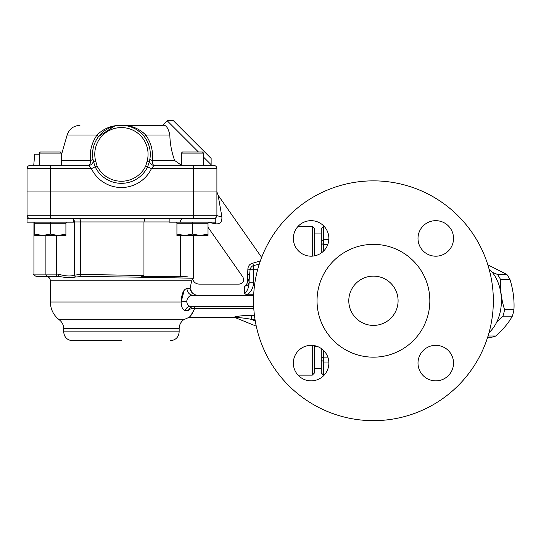 <?xml version="1.0" encoding="UTF-8"?>
<svg xmlns="http://www.w3.org/2000/svg" width="541" height="541" viewBox="0 0 541 541"><rect width="100%" height="100%" fill="white"/><g stroke="black" fill="none" stroke-linecap="round" stroke-linejoin="round"><path stroke-width="0.81" d="M121.421 340.729L72.568 340.729C67.172 340.208 64.21 337.246 63.689 331.849L179.152 331.849C178.625 337.246 175.663 340.208 170.266 340.729M181.37 165.194L174.642 160.494C171.592 151.933 169.996 143.433 169.847 135C168.21 127.804 165.857 124.592 162.78 125.35L121.421 125.35C111.967 125.167 103.838 128.386 97.035 135C91.598 142.919 89.461 151.412 90.631 160.494C90.388 163.592 89.772 165.201 88.785 165.316L91.402 168.65A33.305 33.305 0 0 0 151.433 168.65L154.05 165.316L213.567 165.316A3.334 3.334 0 0 1 216.9 168.65L216.9 215.277L216.9 191.96L216.9 215.277L216.9 191.96L27.05 191.96L27.05 215.277A3.334 3.334 0 0 0 30.384 218.605M27.05 191.96L27.05 168.65A3.334 3.334 0 0 1 30.384 165.316L33.738 165.316L34.712 154.212L39.263 154.212M73.677 218.605L73.677 222.162L27.05 222.162L27.05 218.605L215.785 218.605L215.785 222.162L169.157 222.162L169.157 218.605M215.453 222.162A6.661 2.137 -90 0 1 215.649 223.812L208.481 222.365L215.649 223.812C220.228 224.258 222.29 221.817 221.844 216.481A6.661 1.244 -0 0 1 216.9 215.277A3.334 3.334 0 0 1 213.567 218.605M216.9 215.277A3.334 3.334 0 0 1 216.414 217.002L216.9 215.277L50.367 215.277L50.367 165.316L30.384 165.316M215.169 218.192L215.771 217.773A3.334 3.334 0 0 1 215.014 218.28L215.845 217.705M73.677 221.938L143.953 221.938L143.953 275.484L141.681 276.336L180.349 276.336L180.349 235.484M58.901 276.336L45.924 276.336L58.901 276.336C65.204 277.736 70.79 277.952 75.645 277.006L81.421 276.579C126.33 276.721 195.727 278.209 193.218 278.324C195.686 278.209 126.114 276.721 81.421 276.579A2.218 1.15 90.6 0 1 80.656 274.476L74.448 275.119C70.702 276.539 65.305 276.208 58.266 274.118A2.218 0.629 90 0 0 58.901 276.336L36.152 276.336C34.11 275.403 33.366 274.659 33.934 274.118L45.897 274.118L45.897 235.484L45.897 274.118A2.218 1.799 90 0 0 47.696 276.336M73.677 219.673A3.334 2.888 -90 0 1 74.448 221.938L74.448 275.119A2.218 1.88 65.5 0 0 75.645 277.006M180.119 276.539L187.301 276.823M174.472 276.336C199.785 277.323 199.785 277.323 174.479 276.336M143.953 275.484L80.656 274.476L133.066 275.247M180.349 221.938C180.518 219.916 181.458 218.807 183.162 218.605M169.157 221.938L143.953 221.938L144.934 218.605M249.097 282.828C248.955 287.115 247.474 290.781 244.654 293.824L247.278 294.784C251.213 291.755 253.303 287.771 253.533 282.828L249.097 282.828L249.097 280.542L249.097 282.828M244.654 293.824L244.654 286.047C237.77 283.572 237.77 283.572 244.654 286.047A4.443 3.922 180 0 0 249.097 282.118A4.443 2.894 180 0 0 247.677 280.001A4.443 2.712 -66 0 1 244.654 286.047L244.62 286.033M253.682 294.784L247.278 294.784M260.343 260.945L252.782 263.203C249.888 263.819 248.251 265.732 247.873 268.945L247.494 278.554A4.443 2.583 0 0 1 249.097 280.542L250.077 269.817C250.564 267.572 251.714 266.145 253.533 265.53L259.227 264.251M247.677 280.001C241.584 276.323 241.584 276.323 247.677 280.001C241.584 276.323 241.584 276.323 247.677 280.001L247.494 278.554M247.873 268.945A4.443 1.156 -167.4 0 1 250.077 269.817L253.533 269.817L253.533 265.53A4.443 0.852 -103.5 0 1 252.782 263.203C249.888 263.819 248.251 265.732 247.873 268.945M259.957 261.033A4.443 3.219 -107.5 0 0 260.174 261.418M188.883 317.418L234.659 317.418L234.659 316.952L235.389 317.709C235.463 317.161 245.188 318.034 251.254 319.339L254.98 319.339M253.661 295.21L193.117 295.21A6.661 6.147 90 0 1 186.976 288.549C183.575 289.171 181.627 293.655 181.127 302.006L50.367 302.006L50.367 280.779L191.622 280.779C193.042 278.804 193.042 278.804 191.622 280.779L190.114 288.556C190.642 291.755 192.603 293.919 195.984 295.034C199.812 280.759 199.812 280.759 195.984 295.034L197.533 295.21M253.661 306.314L190.77 306.314C188.329 306.132 186.976 304.468 186.726 301.33C187.267 297.53 189.397 295.494 193.117 295.21M235.389 317.709L256.251 326.155M194.652 308.654L194.49 306.314C191.541 306.619 189.499 307.991 188.369 310.446C183.859 321.645 183.859 321.645 188.369 310.446C189.546 309.012 191.622 308.411 194.591 308.654L253.797 308.654M239.677 317.682L235.362 317.648M238.628 316.174L241.32 315.849M254.432 315.43L251.254 315.43L251.254 319.339L255.251 320.962M251.254 315.43C244.762 315.376 239.237 315.883 234.659 316.952M186.726 301.33A6.661 0.676 -3.8 0 0 181.127 302.006C181.451 307.322 182.777 310.128 185.11 310.446L188.369 310.446L190.249 307.957M181.127 302.006L184.177 290.402M194.49 306.314L194.591 308.654C191.203 315.112 189.37 317.966 189.107 317.209C190.777 316.228 192.603 313.374 194.591 308.654L194.584 308.681M190.77 306.314A6.661 6.113 -90 0 0 185.11 310.446M186.976 288.549L190.114 288.549L192.366 292.992M221.844 216.481L218.104 195.22L261.648 257.408M162.78 125.35L167.169 120.744L198.425 151.994M154.05 165.316A4.443 4.443 0 0 1 149.701 159.987A4.443 4.443 0 0 0 149.681 160.082A4.443 4.443 0 0 1 149.701 159.987L149.681 160.075A4.443 4.443 0 0 1 149.701 159.987A4.443 4.443 0 0 0 154.05 165.316C153.062 165.201 152.447 163.592 152.204 160.494C153.387 151.446 151.25 142.952 145.799 135C139.003 128.386 130.875 125.174 121.421 125.35L162.564 125.35M203.572 157.147L211.132 164.707L211.132 158.425L173.451 120.744L167.169 120.744M216.9 168.65A3.334 3.334 0 0 0 213.567 165.316A3.334 3.334 0 0 1 216.9 168.65L193.583 168.65L193.583 218.605M88.785 165.316A4.443 4.443 0 0 0 93.133 159.987A4.443 4.443 0 0 1 93.16 160.102A4.443 4.443 0 0 0 93.153 160.082A4.443 4.443 0 0 1 88.785 165.316L50.367 165.316M152.204 160.494A4.443 1.704 8.7 0 1 149.952 158.594C151.128 150.736 149.215 143.372 144.21 136.501L145.799 135L169.847 135C169.996 143.433 171.592 151.933 174.642 160.494L152.204 160.494M144.21 136.501C149.221 143.392 151.135 150.756 149.952 158.594M121.096 125.35L121.833 125.35M129.434 126.486L130.239 126.729M137.428 130.198L140.146 132.254M79.946 125.35C73.535 125.722 69.262 128.941 67.138 135L97.035 135L98.624 136.501L114.185 126.269M115.828 125.897L118.837 125.465M193.583 165.316L193.583 168.65L151.433 168.65L147.659 166.831L149.215 162.009A28.862 28.862 0 0 0 121.421 125.35A28.862 28.862 0 0 0 93.627 162.009L93.471 161.434M149.647 160.237L149.681 160.095A4.443 4.443 0 0 1 149.701 159.987L149.215 162.009A28.862 28.862 0 0 0 121.421 125.35A28.862 28.862 0 0 0 93.627 162.009L95.094 166.669M149.37 161.414L149.215 162.009L147.071 161.407L145.772 165.925A27.023 27.023 0 0 1 97.062 165.925L95.764 161.407A26.644 26.644 0 0 1 121.421 127.568A26.644 26.644 0 0 1 147.071 161.407M93.16 160.102A4.443 4.443 0 0 0 93.153 160.082A4.443 4.443 0 0 0 93.133 159.987L92.89 158.594A4.443 1.704 -8.7 0 1 90.631 160.494L61.464 160.494M27.05 168.65L91.402 168.65L95.175 166.831A29.119 29.119 0 0 0 147.659 166.831L145.772 165.925M93.627 162.023L93.059 159.588M93.052 148.876L92.558 153.894M113.63 126.418L112.393 126.797M139.767 131.93L138.733 131.118M141.215 131.044L145.799 135M93.35 160.975L93.153 160.075A4.443 4.443 0 0 0 93.133 159.987A4.443 4.443 0 0 1 93.153 160.082A4.443 4.443 0 0 0 93.133 159.987M93.627 162.009L95.764 161.407M38.154 165.316L33.738 165.316M203.572 153.103L202.462 151.994L182.479 151.994L181.37 153.103L203.572 153.103L203.572 165.316L210.517 165.316L204.687 165.316M208.015 235.484L176.927 235.484L176.927 234.097L184.704 235.484L192.474 234.097L200.244 235.484L208.015 234.097L208.015 235.484M176.927 234.097L176.927 223.271L192.474 223.271L192.474 234.097M209.124 222.162L208.015 223.271L208.015 234.097M176.927 223.271L175.818 222.162M208.015 223.271L192.474 223.271L192.474 222.162M65.907 235.484L34.82 235.484L34.82 234.097L42.59 235.484L50.367 234.097L58.137 235.484L65.907 234.097L65.907 235.484M61.464 153.103L60.355 151.994L40.372 151.994L39.263 153.103L61.464 153.103L61.464 165.316M34.82 234.097L34.82 223.271L50.367 223.271L50.367 234.097M67.016 222.162L65.907 223.271L65.907 234.097M34.82 223.271L33.711 222.162M65.907 223.271L50.367 223.271L50.367 222.162M487.657 337.253L491.147 337.253A36.639 25.907 -90 0 0 495.921 335.995C503.218 329.388 508.689 322.774 512.334 316.16L502.941 316.16L496.537 322.483M495.921 335.995L488.05 335.995M512.334 316.16A36.639 25.907 -90 0 0 513.247 312.975A36.639 25.907 -90 0 0 513.95 309.682L504.564 309.682A36.639 25.907 90 0 1 503.86 312.975A36.639 25.907 90 0 1 502.941 316.16M513.95 309.682C514.464 299.68 513.145 289.678 510.007 279.67L500.621 279.67C500.107 289.678 501.419 299.68 504.564 309.682M510.007 279.67A36.639 25.907 -90 0 0 506.849 274.449L497.463 274.449A36.639 25.907 90 0 1 500.621 279.67M492.222 272.279L497.463 274.449M506.849 274.449L487.826 264.806M314.483 255.873L314.483 228.6L312.265 226.381L312.265 256.157M312.265 345.368L312.265 375.15L298.057 375.15M312.265 375.15L314.483 372.925L314.483 345.658M312.265 226.381L298.057 226.381M328.84 239.487L323.477 239.487L323.477 226.381L321.259 228.6L321.259 253.005M321.259 348.519L321.259 372.925L323.477 375.15L323.477 362.044L328.84 362.044M327.839 357.134L323.477 357.134L323.417 358.007L321.259 356.817L321.259 360.286L323.417 361.442L323.477 362.044M323.477 239.487L323.417 240.082L321.259 241.239L321.259 244.715L323.417 243.518L323.477 244.397L327.839 244.397M323.477 357.134L323.477 350.352M323.477 251.18L323.477 244.397M323.417 358.007L323.417 361.442M323.417 240.082L323.417 243.518M489.037 268.911A37.748 26.692 90 0 1 489.037 332.614M429.838 300.762A56.399 56.399 0 0 0 345.239 251.923A56.399 56.399 0 0 0 345.239 349.608A56.399 56.399 0 0 0 429.838 300.762M398.088 300.762A24.649 24.649 0 0 1 361.118 322.111A24.649 24.649 0 0 1 361.118 279.42A24.649 24.649 0 0 1 398.088 300.762M493.345 300.762A119.906 119.906 0 0 1 313.489 404.6A119.906 119.906 0 0 1 313.489 196.924A119.906 119.906 0 0 1 493.345 300.762M435.769 380.857A17.765 17.765 0 0 1 420.384 354.213A17.765 17.765 0 0 1 451.153 354.213A17.765 17.765 0 0 1 435.769 380.857M293.344 363.099A17.765 17.765 0 0 1 319.988 347.714A17.765 17.765 0 0 1 319.988 378.477A17.765 17.765 0 0 1 293.344 363.099M311.109 220.667A17.765 17.765 0 0 1 326.487 247.311A17.765 17.765 0 0 1 295.724 247.311A17.765 17.765 0 0 1 311.109 220.667M453.534 238.432A17.765 17.765 0 0 1 426.89 253.817A17.765 17.765 0 0 1 426.89 223.048A17.765 17.765 0 0 1 453.534 238.432M179.152 331.849L179.152 328.651L63.689 328.651L63.689 331.849M179.152 328.651C179.233 324.992 180.714 322.037 183.588 319.772L59.246 319.772C53.498 315.247 50.536 309.324 50.367 302.006M50.367 218.605L50.367 215.277L27.05 215.277M58.266 274.118L45.897 274.118M56.906 276.336A2.218 0.487 90 0 1 56.426 274.118L56.426 235.484M80.656 274.476L80.656 221.938A3.334 1.724 -90 0 0 78.932 218.605M257.597 269.817L253.533 269.817L253.533 282.828M247.406 274.044A4.443 2.103 -167.9 0 1 249.394 275.552M97.062 165.925L95.175 166.831M63.689 328.651C63.601 324.992 62.12 322.037 59.246 319.772M33.934 222.182L33.934 274.118M193.583 235.484L193.583 277.1L192.731 279.284C193.8 282.314 195.93 283.924 199.135 284.113L239.284 284.113C243.274 283.227 244.485 280.901 242.923 277.12L208.015 227.274M188.883 317.411L183.588 319.772M50.367 280.779C50.103 278.081 48.622 276.6 45.924 276.336M216.921 191.96L218.104 195.22M216.894 215.44L216.441 216.955M67.138 135L61.464 154.773M149.681 160.075L149.485 160.961M210.517 165.316L211.132 164.707M181.37 153.103L181.37 165.316M39.263 153.103L39.263 165.316M316.837 346.281L314.483 346.281M321.259 368.489L314.483 368.489M321.259 233.043L314.483 233.043M316.837 255.244L314.483 255.244M323.477 375.15L324.154 375.15M323.477 226.381L324.154 226.381"/></g></svg>
